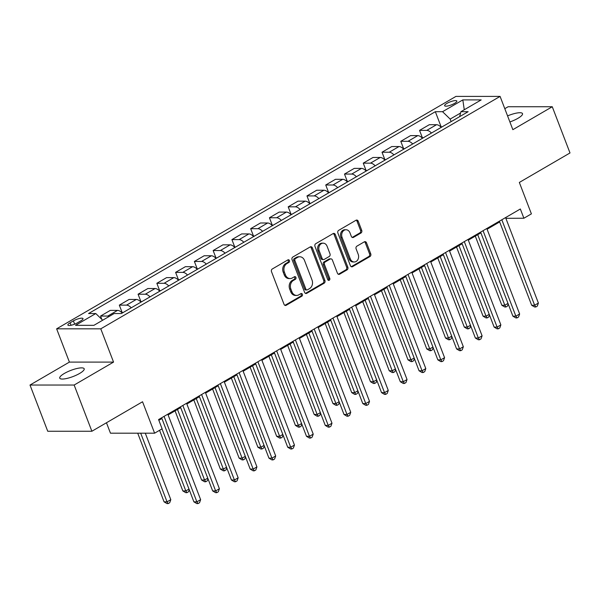 <?xml version="1.0" encoding="UTF-8"?>
<svg xmlns="http://www.w3.org/2000/svg" width="600" height="600" viewBox="0 0 600 600"><rect width="100%" height="100%" fill="white"/><g stroke="black" fill="none" stroke-linecap="round" stroke-linejoin="round"><path stroke-width="0.9" d="M289.447 260.558A1.403 1.14 90 0 0 287.933 259.882L272.272 268.995A2.01 1.627 90 0 0 271.5 271.673L284.032 304.327A2.01 1.627 90 0 0 285.51 305.483A2.01 1.627 90 0 0 286.207 305.288L301.86 296.175A1.403 1.14 90 0 0 300.885 293.632L298.86 294.81A6.42 5.213 90 0 1 296.632 295.433A6.42 5.213 90 0 1 291.915 291.75L290.873 289.028A6.42 5.213 90 0 1 293.355 280.478L295.38 279.3A1.403 1.14 90 0 0 294.405 276.757L292.38 277.942A6.42 5.213 90 0 1 290.153 278.558A6.42 5.213 90 0 1 285.435 274.875L284.392 272.153A6.42 5.213 90 0 1 286.882 263.603L288.907 262.425A1.403 1.14 90 0 0 289.447 260.558M290.153 278.558L288.96 278.558A6.42 5.213 90 0 1 284.243 274.875L283.2 272.153A6.42 5.213 90 0 1 285.683 263.603L287.715 262.425A1.403 1.14 90 0 0 287.812 259.95M284.91 305.34A2.01 1.627 90 0 0 285.007 305.288L300.668 296.175A1.403 1.14 90 0 0 300.772 293.7M296.632 295.433L295.44 295.433A6.42 5.213 90 0 1 290.722 291.75L289.68 289.028A6.42 5.213 90 0 1 292.163 280.478L294.188 279.3A1.403 1.14 90 0 0 294.293 276.825M509.888 121.942A13.087 3.262 -21 0 0 517.935 118.32A13.087 3.262 -21 0 0 522.518 113.625A13.087 3.262 -21 0 0 507.57 115.898M64.328 373.462A13.087 3.262 -21 0 0 59.745 378.15A13.087 3.262 -21 0 0 67.162 378.375A13.087 3.262 -21 0 0 79.597 373.462A13.087 3.262 -21 0 0 84.18 368.767A13.087 3.262 -21 0 0 76.762 368.543A13.087 3.262 -21 0 0 64.328 373.462M446.91 103.395A6.54 1.635 -21 0 0 444.623 105.735A6.54 1.635 -21 0 0 448.327 105.847A6.54 1.635 -21 0 0 454.545 103.395A6.54 1.635 -21 0 0 456.84 101.047A6.54 1.635 -21 0 0 453.127 100.935A6.54 1.635 -21 0 0 446.91 103.395M360.952 233.032A2.01 1.627 90 0 0 361.725 230.362L358.215 221.197A2.01 1.627 90 0 0 356.737 220.05A2.01 1.627 90 0 0 356.04 220.237L338.655 230.362A2.01 1.627 90 0 0 337.875 233.032L350.415 265.695A2.01 1.627 90 0 0 351.885 266.843A2.01 1.627 90 0 0 352.582 266.647L369.975 256.53A2.01 1.627 90 0 0 370.748 253.853L366.502 242.79A2.01 1.627 90 0 0 365.025 241.642A2.01 1.627 90 0 0 364.327 241.83L356.888 246.165A2.01 1.627 90 0 0 356.115 248.835L358.215 254.325A5.37 4.357 90 0 1 354.278 261.983A5.37 4.357 90 0 1 350.332 258.915L342.082 237.413A5.37 4.357 90 0 1 346.02 229.748A5.37 4.357 90 0 1 349.965 232.822L351.337 236.407A2.01 1.627 90 0 0 352.815 237.555A2.01 1.627 90 0 0 353.513 237.36L360.952 233.032L359.76 233.032A2.01 1.627 90 0 0 360.532 230.362L357.015 221.197A2.01 1.627 90 0 0 356.145 220.185M74.145 385.035L113.55 362.1L69.405 362.1L30 385.035L74.145 385.035L91.883 431.25L142.545 401.76L154.613 433.185L162.12 428.812L158.572 419.572L520.342 208.995L523.89 218.235L531.398 213.87L519.338 182.445L570 152.955L552.263 106.74L508.118 106.74L504.795 108.675M113.55 362.1L100.778 328.83L500.085 96.405L512.857 129.675L552.263 106.74M312.382 247.868A2.01 1.627 90 0 0 310.913 246.72A2.01 1.627 90 0 0 310.215 246.915L292.83 257.032A2.01 1.627 90 0 0 292.05 259.702L304.59 292.365A2.01 1.627 90 0 0 306.06 293.513A2.01 1.627 90 0 0 306.757 293.325L324.142 283.2A2.01 1.627 90 0 0 324.923 280.53L312.382 247.868L311.19 247.868A2.01 1.627 90 0 0 310.312 246.862M315.743 243.697L333.127 233.58A2.01 1.627 90 0 1 333.825 233.385A2.01 1.627 90 0 1 335.303 234.532L347.835 267.195A2.01 1.627 90 0 1 347.062 269.865L339.615 274.2A2.01 1.627 90 0 1 338.918 274.388A2.01 1.627 90 0 1 337.447 273.24L332.362 259.995A2.01 1.627 90 0 0 330.892 258.847A2.01 1.627 90 0 0 330.195 259.035L325.26 261.907A2.01 1.627 90 0 0 324.48 264.585L329.775 278.37A1.403 1.14 90 0 1 327.712 279.57L314.962 246.368A2.01 1.627 90 0 1 315.743 243.697M91.883 431.25L47.737 431.25L30 385.035M77.49 322.8L80.79 320.873A6.337 1.583 -21 0 0 83.01 318.608A6.337 1.583 -21 0 0 79.418 318.495A6.337 1.583 -21 0 0 73.395 320.873L70.095 322.8A6.337 1.583 -21 0 0 67.875 325.072A6.337 1.583 -21 0 0 71.468 325.178A6.337 1.583 -21 0 0 77.49 322.8M100.778 328.83L56.633 328.83L455.94 96.405L500.085 96.405M441.21 127.005L435.338 111.698L88.567 313.538L95.79 313.538L75.525 325.335L93.9 325.335L114.165 313.538L121.38 313.538L468.143 111.698L460.928 111.698L459.63 116.648M435.338 111.698L442.553 111.698L462.817 99.9L481.192 99.9L460.928 111.698M106.462 422.76L110.468 433.185L154.613 433.185M69.405 362.1L56.633 328.83M505.86 218.317L523.89 218.235M158.85 420.3L161.91 418.522M168.105 414.915L180.675 407.595M186.863 403.995L199.44 396.675M205.627 393.067L218.205 385.755M224.392 382.147L236.97 374.827M243.157 371.228L255.735 363.907M261.923 360.308L274.5 352.987M280.688 349.38L293.265 342.06M299.452 338.46L312.022 331.14M318.218 327.54L330.788 320.22M336.983 316.612L349.553 309.3M355.748 305.692L368.317 298.373M374.513 294.772L387.082 287.452M393.278 283.845L405.847 276.532M412.035 272.925L424.612 265.605M430.8 262.005L443.377 254.685M449.565 251.085L462.143 243.765M468.33 240.157L480.908 232.837M487.095 229.237L499.673 221.917M460.582 113.025L450.165 119.085L451.125 121.597M505.717 217.507L505.995 218.235M95.79 313.538L102.675 320.228M101.85 319.425L100.56 316.058L107.775 316.058A8.175 4.312 59.8 0 1 109.282 316.373M122.227 313.043A8.175 4.312 59.8 0 0 117.532 310.38L110.317 310.38L100.56 316.058M122.22 312.683L119.325 305.138L126.54 305.138A8.175 4.312 59.8 0 1 131.235 307.8M140.993 302.123A8.175 4.312 59.8 0 0 136.297 299.452L129.083 299.452L119.325 305.138M140.985 301.763L138.083 294.21L145.305 294.21A8.175 4.312 59.8 0 1 150 296.88M159.757 291.202A8.175 4.312 59.8 0 0 155.062 288.532L147.84 288.532L138.083 294.21M159.75 290.835L156.847 283.29L164.07 283.29A8.175 4.312 59.8 0 1 168.765 285.96M178.523 280.275A8.175 4.312 59.8 0 0 173.828 277.612L166.605 277.612L156.847 283.29M178.515 279.915L175.613 272.37L182.835 272.37A8.175 4.312 59.8 0 1 187.523 275.032M197.28 269.355A8.175 4.312 59.8 0 0 192.593 266.692L185.37 266.692L175.613 272.37M197.272 268.995L194.377 261.45L201.6 261.45A8.175 4.312 59.8 0 1 206.288 264.112M216.045 258.435A8.175 4.312 59.8 0 0 211.358 255.765L204.135 255.765L194.377 261.45M216.038 258.075L213.142 250.522L220.365 250.522A8.175 4.312 59.8 0 1 225.053 253.192M234.81 247.515A8.175 4.312 59.8 0 0 230.123 244.845L222.9 244.845L213.142 250.522M234.803 247.147L231.907 239.603L239.123 239.603A8.175 4.312 59.8 0 1 243.817 242.265M253.575 236.587A8.175 4.312 59.8 0 0 248.88 233.925L241.665 233.925L231.907 239.603M253.567 236.228L250.673 228.683L257.888 228.683A8.175 4.312 59.8 0 1 262.582 231.345M272.34 225.667A8.175 4.312 59.8 0 0 267.645 222.998L260.43 222.998L250.673 228.683M272.332 225.308L269.438 217.755L276.653 217.755A8.175 4.312 59.8 0 1 281.347 220.425M291.105 214.748A8.175 4.312 59.8 0 0 286.41 212.077L279.195 212.077L269.438 217.755M291.097 214.38L288.202 206.835L295.418 206.835A8.175 4.312 59.8 0 1 300.112 209.505M309.87 203.82A8.175 4.312 59.8 0 0 305.175 201.157L297.96 201.157L288.202 206.835M309.862 203.46L306.968 195.915L314.183 195.915A8.175 4.312 59.8 0 1 318.877 198.577M328.635 192.9A8.175 4.312 59.8 0 0 323.94 190.23L316.725 190.23L306.968 195.915M328.627 192.54L325.733 184.988L332.947 184.988A8.175 4.312 59.8 0 1 337.642 187.657M347.4 181.98A8.175 4.312 59.8 0 0 342.705 179.31L335.49 179.31L325.733 184.988M347.392 181.62L344.49 174.067L351.712 174.067A8.175 4.312 59.8 0 1 356.407 176.738M366.165 171.053A8.175 4.312 59.8 0 0 361.47 168.39L354.248 168.39L344.49 174.067M366.157 170.692L363.255 163.148L370.478 163.148A8.175 4.312 59.8 0 1 375.173 165.81M384.93 160.132A8.175 4.312 59.8 0 0 380.235 157.47L373.013 157.47L363.255 163.148M384.923 159.773L382.02 152.227L389.243 152.227A8.175 4.312 59.8 0 1 393.93 154.89M403.688 149.212A8.175 4.312 59.8 0 0 399 146.542L391.778 146.542L382.02 152.227M403.68 148.852L400.785 141.3L408.007 141.3A8.175 4.312 59.8 0 1 412.695 143.97M422.452 138.292A8.175 4.312 59.8 0 0 417.765 135.623L410.543 135.623L400.785 141.3M422.445 137.925L419.55 130.38L426.772 130.38A8.175 4.312 59.8 0 1 431.46 133.05M441.217 127.365A8.175 4.312 59.8 0 0 436.53 124.703L429.308 124.703L419.55 130.38M450.165 119.085L442.553 111.698M462.817 99.9L464.272 109.748M305.468 293.377A2.01 1.627 90 0 0 305.565 293.325L322.95 283.2A2.01 1.627 90 0 0 323.73 280.53L311.19 247.868M295.425 258.63A1.403 1.14 90 0 0 294.885 260.498L305.888 289.17A1.403 1.14 90 0 0 307.403 289.837L309.54 288.593A6.42 5.213 90 0 0 312.03 280.043L304.507 260.445A6.42 5.213 90 0 0 299.79 256.77A6.42 5.213 90 0 0 297.562 257.385L295.425 258.63L294.233 258.63A1.403 1.14 90 0 0 293.685 260.498L294.885 260.498M306.915 289.972L305.722 289.972A1.403 1.14 90 0 1 304.695 289.17L293.685 260.498M299.79 256.77L298.597 256.77A6.42 5.213 90 0 0 296.37 257.385L297.562 257.385M294.233 258.63L296.37 257.385M338.325 274.252A2.01 1.627 90 0 0 338.423 274.2L345.862 269.865A2.01 1.627 90 0 0 346.642 267.195L334.103 234.532A2.01 1.627 90 0 0 333.233 233.52M330.892 258.847L329.7 258.847A2.01 1.627 90 0 0 329.002 259.035L324.067 261.907A2.01 1.627 90 0 0 323.288 264.585L328.582 278.37L329.775 278.37M328.147 280.17A1.403 1.14 90 0 0 328.582 278.37M327.09 246.248A5.37 4.357 90 0 0 323.145 243.173A5.37 4.357 90 0 0 319.207 250.837L322.11 258.413A2.01 1.627 90 0 0 323.587 259.56A2.01 1.627 90 0 0 324.285 259.373L329.22 256.5A2.01 1.627 90 0 0 329.993 253.822L327.09 246.248M323.145 243.173L321.952 243.173A5.37 4.357 90 0 0 318.007 250.837L319.207 250.837M323.587 259.56L322.395 259.56A2.01 1.627 90 0 1 320.918 258.413L318.007 250.837M352.215 237.413A2.01 1.627 90 0 0 352.32 237.36L359.76 233.032M346.02 229.748L344.827 229.748A5.37 4.357 90 0 0 340.89 237.413L342.082 237.413M354.278 261.983L353.085 261.983A5.37 4.357 90 0 1 349.14 258.915L340.89 237.413M351.293 266.7A2.01 1.627 90 0 0 351.39 266.647L368.775 256.53A2.01 1.627 90 0 0 369.555 253.853L365.31 242.79A2.01 1.627 90 0 0 364.433 241.778M137.715 433.185L164.07 501.847L167.055 501.847L170.805 499.665L145.29 433.185M140.692 433.185L167.055 501.847L168.21 503.595L167.017 503.595L164.07 501.847M170.805 499.665L169.71 502.725L168.21 503.595M161.632 417.787L193.897 501.847L196.882 501.847L164.07 416.37M200.632 499.665L199.538 502.725L198.038 503.595L196.882 501.847L200.632 499.665L167.82 414.188M198.038 503.595L196.845 503.595L193.897 501.847M123.48 312.315L122.002 312.81M159.562 430.305L182.835 490.928L185.82 490.928L188.993 489.075M162 428.88L185.82 490.928L186.968 492.675L185.775 492.675L182.835 490.928M189.233 489.69L188.475 491.798L186.968 492.675M142.245 301.395L140.767 301.882M175.058 410.865L201.6 480.007L204.585 480.007L207.757 478.155M177.495 409.447L204.585 480.007L205.733 481.755L204.54 481.755L201.6 480.007M207.998 478.77L207.24 480.877L205.733 481.755M161.01 290.475L159.532 290.962M193.822 399.945L220.365 469.08L223.35 469.08L226.522 467.235M196.26 398.528L223.35 469.08L224.498 470.827L223.305 470.827L220.365 469.08M226.763 467.842L225.998 469.957L224.498 470.827M180.398 406.868L212.663 490.928L215.647 490.928L182.835 405.45M219.397 488.745L218.303 491.798L216.803 492.675L215.647 490.928L219.397 488.745L186.585 403.268M216.803 492.675L215.603 492.675L212.663 490.928M199.163 395.947L231.428 480.007L234.413 480.007L201.6 394.53M238.163 477.817L237.067 480.877L235.56 481.755L234.413 480.007L238.163 477.817L205.35 392.34M235.56 481.755L234.368 481.755L231.428 480.007M217.928 385.028L250.192 469.08L253.178 469.08L220.365 383.603M256.928 466.897L255.833 469.957L254.325 470.827L253.178 469.08L256.928 466.897L224.115 381.42M254.325 470.827L253.132 470.827L250.192 469.08M179.767 279.548L178.297 280.043M212.587 389.018L239.13 458.16L242.108 458.16L245.288 456.308M215.025 387.6L242.108 458.16L243.263 459.908L242.07 459.908L239.13 458.16M245.52 456.923L244.763 459.037L243.263 459.908M236.692 374.1L268.957 458.16L271.942 458.16L239.13 372.683M275.692 455.978L274.59 459.037L273.09 459.908L271.942 458.16L275.692 455.978L242.88 370.5M273.09 459.908L271.897 459.908L268.957 458.16M198.532 268.627L197.062 269.123M231.353 378.097L257.895 447.24L260.873 447.24L264.053 445.388M233.79 376.68L260.873 447.24L262.028 448.987L260.835 448.987L257.895 447.24M264.285 446.002L263.528 448.11L262.028 448.987M217.298 257.707L215.827 258.195M250.118 367.178L276.66 436.312L279.638 436.312L282.817 434.467M252.555 365.76L279.638 436.312L280.793 438.067L279.6 438.067L276.66 436.312M283.05 435.075L282.293 437.19L280.793 438.067M236.062 246.78L234.593 247.275M268.882 356.257L295.418 425.393L298.403 425.393L301.582 423.548M271.32 354.832L298.403 425.393L299.558 427.14L298.365 427.14L295.418 425.393M301.815 424.155L301.058 426.27L299.558 427.14M254.827 235.86L253.35 236.355M287.647 345.33L314.183 414.472L317.168 414.472L320.347 412.62M290.085 343.913L317.168 414.472L318.322 416.22L317.13 416.22L314.183 414.472M320.58 413.235L319.822 415.342L318.322 416.22M273.593 224.94L272.115 225.428M306.413 334.41L332.947 403.553L335.933 403.553L339.112 401.7M308.85 332.993L335.933 403.553L337.087 405.3L335.895 405.3L332.947 403.553M339.345 402.315L338.587 404.423L337.087 405.3M255.45 363.18L287.722 447.24L290.7 447.24L257.895 361.763M294.457 445.058L293.355 448.11L291.855 448.987L290.7 447.24L294.457 445.058L261.645 359.58M291.855 448.987L290.663 448.987L287.722 447.24M274.215 352.26L306.487 436.312L309.465 436.312L276.653 350.835M313.222 434.13L312.12 437.19L310.62 438.067L309.465 436.312L313.222 434.13L280.41 348.653M310.62 438.067L309.428 438.067L306.487 436.312M292.98 341.332L325.252 425.393L328.23 425.393L295.418 339.915M331.987 423.21L330.885 426.27L329.385 427.14L328.23 425.393L331.987 423.21L299.175 337.733M329.385 427.14L328.192 427.14L325.252 425.393M311.745 330.413L344.01 414.472L346.995 414.472L314.183 328.995M350.752 412.29L349.65 415.342L348.15 416.22L346.995 414.472L350.752 412.29L317.94 326.812M348.15 416.22L346.957 416.22L344.01 414.472M330.51 319.493L362.775 403.553L365.76 403.553L332.947 318.075M369.51 401.362L368.415 404.423L366.915 405.3L365.76 403.553L369.51 401.362L336.705 315.885M366.915 405.3L365.722 405.3L362.775 403.553M292.358 214.013L290.88 214.507M325.178 323.49L351.712 392.625L354.697 392.625L357.877 390.78M327.615 322.065L354.697 392.625L355.853 394.373L354.66 394.373L351.712 392.625M358.11 391.388L357.353 393.502L355.853 394.373M349.275 308.572L381.54 392.625L384.525 392.625L351.712 307.147M388.275 390.442L387.18 393.502L385.68 394.373L384.525 392.625L388.275 390.442L355.462 304.965M385.68 394.373L384.487 394.373L381.54 392.625M311.123 203.093L309.645 203.587M343.935 312.562L370.478 381.705L373.462 381.705L376.642 379.853M346.373 311.145L373.462 381.705L374.618 383.452L373.425 383.452L370.478 381.705M376.875 380.468L376.118 382.582L374.618 383.452M368.04 297.645L400.305 381.705L403.29 381.705L370.478 296.228M407.04 379.522L405.945 382.582L404.445 383.452L403.29 381.705L407.04 379.522L374.228 294.045M404.445 383.452L403.252 383.452L400.305 381.705M329.888 192.173L328.41 192.667M362.7 301.642L389.243 370.785L392.228 370.785L395.4 368.933M365.138 300.225L392.228 370.785L393.382 372.532L392.183 372.532L389.243 370.785M395.64 369.548L394.882 371.655L393.382 372.532M386.805 286.725L419.07 370.785L422.055 370.785L389.243 285.308M425.805 368.595L424.71 371.655L423.21 372.532L422.055 370.785L425.805 368.595L392.993 283.118M423.21 372.532L422.01 372.532L419.07 370.785M348.653 181.252L347.175 181.74M381.465 290.722L408.007 359.858L410.993 359.858L414.165 358.013M383.903 289.305L410.993 359.858L412.14 361.605L410.947 361.605L408.007 359.858M414.405 358.62L413.647 360.735L412.14 361.605M405.57 275.805L437.835 359.858L440.82 359.858L408.007 274.38M444.57 357.675L443.475 360.735L441.967 361.605L440.82 359.858L444.57 357.675L411.757 272.197M441.967 361.605L440.775 361.605L437.835 359.858M367.418 170.325L365.94 170.82M400.23 279.803L426.772 348.938L429.757 348.938L432.93 347.085M402.668 278.377L429.757 348.938L430.905 350.685L429.713 350.685L426.772 348.938M433.17 347.7L432.405 349.815L430.905 350.685M424.335 264.877L456.6 348.938L459.585 348.938L426.772 263.46M463.335 346.755L462.24 349.815L460.732 350.685L459.585 348.938L463.335 346.755L430.522 261.278M460.732 350.685L459.54 350.685L456.6 348.938M386.183 159.405L384.705 159.9M418.995 268.875L445.537 338.017L448.515 338.017L451.695 336.165M421.433 267.457L448.515 338.017L449.67 339.765L448.478 339.765L445.537 338.017M451.935 336.78L451.17 338.888L449.67 339.765M443.1 253.958L475.365 338.017L478.35 338.017L445.537 252.54M482.1 335.835L480.998 338.888L479.498 339.765L478.35 338.017L482.1 335.835L449.287 250.358M479.498 339.765L478.305 339.765L475.365 338.017M461.857 243.038L494.13 327.097L497.107 327.097L464.303 241.62M500.865 324.907L499.763 327.968L498.263 328.845L497.107 327.097L500.865 324.907L468.053 239.43M498.263 328.845L497.07 328.845L494.13 327.097M404.94 148.485L403.47 148.972M437.76 257.955L464.303 327.097L467.28 327.097L470.46 325.245M440.197 256.538L467.28 327.097L468.435 328.845L467.243 328.845L464.303 327.097M470.692 325.853L469.935 327.968L468.435 328.845M423.705 137.558L422.235 138.053M456.525 247.035L483.067 316.17L486.045 316.17L489.225 314.325M458.963 245.61L486.045 316.17L487.2 317.918L486.007 317.918L483.067 316.17M489.457 314.933L488.7 317.048L487.2 317.918M480.623 232.11L512.895 316.17L515.873 316.17L483.06 230.692M519.63 313.987L518.528 317.048L517.028 317.918L515.873 316.17L519.63 313.987L486.817 228.51M517.028 317.918L515.835 317.918L512.895 316.17M442.47 126.637L441 127.132M475.29 236.108L501.825 305.25L504.81 305.25L507.99 303.397M477.728 234.69L504.81 305.25L505.965 306.998L504.772 306.998L501.825 305.25M508.222 304.013L507.465 306.12L505.965 306.998M499.388 221.19L531.66 305.25L534.638 305.25L501.825 219.772M538.395 303.067L537.293 306.12L535.793 306.998L534.638 305.25L538.395 303.067L505.582 217.59M535.793 306.998L534.6 306.998L531.66 305.25M117.532 310.38L107.775 316.058M136.297 299.452L126.54 305.138M155.062 288.532L145.305 294.21M173.828 277.612L164.07 283.29M192.593 266.692L182.835 272.37M211.358 255.765L201.6 261.45M230.123 244.845L220.365 250.522M248.88 233.925L239.123 239.603M267.645 222.998L257.888 228.683M286.41 212.077L276.653 217.755M305.175 201.157L295.418 206.835M323.94 190.23L314.183 195.915M342.705 179.31L332.947 184.988M361.47 168.39L351.712 174.067M380.235 157.47L370.478 163.148M399 146.542L389.243 152.227M417.765 135.623L408.007 141.3M436.53 124.703L426.772 130.38M71.04 325.275L70.095 322.8M74.655 324.157L73.395 320.873M285.683 263.603L286.882 263.603M283.2 272.153L284.392 272.153M284.243 274.875L285.435 274.875M294.188 279.3L295.38 279.3M292.163 280.478L293.355 280.478M289.68 289.028L290.873 289.028M290.722 291.75L291.915 291.75M300.668 296.175L301.86 296.175M285.007 305.288L286.207 305.288M287.715 262.425L288.907 262.425M323.73 280.53L324.923 280.53M322.95 283.2L324.142 283.2M305.565 293.325L306.757 293.325M304.695 289.17L305.888 289.17M334.103 234.532L335.303 234.532M346.642 267.195L347.835 267.195M345.862 269.865L347.062 269.865M338.423 274.2L339.615 274.2M329.002 259.035L330.195 259.035M324.067 261.907L325.26 261.907M323.288 264.585L324.48 264.585M320.918 258.413L322.11 258.413M352.32 237.36L353.513 237.36M349.14 258.915L350.332 258.915M365.31 242.79L366.502 242.79M369.555 253.853L370.748 253.853M368.775 256.53L369.975 256.53M351.39 266.647L352.582 266.647M357.015 221.197L358.215 221.197M360.532 230.362L361.725 230.362"/></g></svg>
